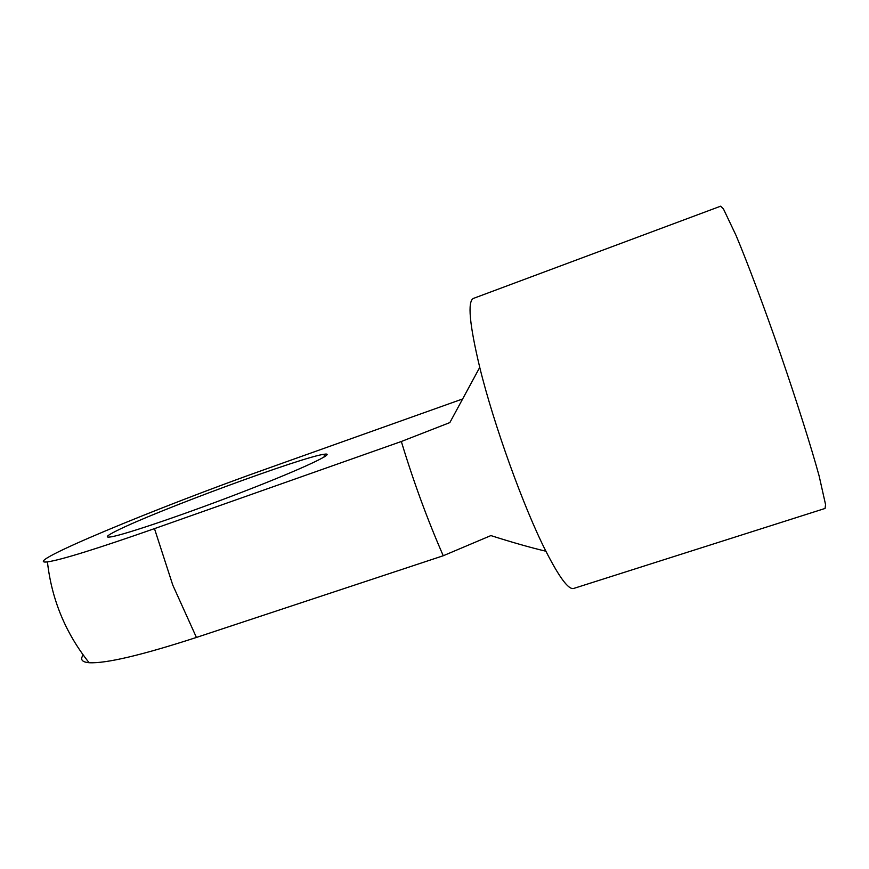 <?xml version="1.0" encoding="UTF-8"?>
<svg xmlns="http://www.w3.org/2000/svg" width="869" height="869" viewBox="0 0 869 869"><rect width="100%" height="100%" fill="white"/><g stroke="black" fill="none" stroke-linecap="round" stroke-linejoin="round"><path stroke-width="1.3" d="M462.395 399.045L267.565 468.478C159.57 506.649 17.261 565.404 47.426 561.895C61.188 559.897 96.872 548.806 154.476 528.634L401.337 441.495L449.849 422.584L479.742 367.381C469.434 324.278 467.337 301.282 473.464 298.393L720.662 206.181L723.464 208.973L736.043 235.412C747.644 263.025 764.231 307.246 780.666 354.617C796.982 402.043 811.211 447.057 819.13 475.951L825.55 504.52L825.072 508.441L573.659 588.454C568.587 589.942 559.343 577.527 545.906 551.228C530.372 547.546 512.037 542.332 490.898 535.586L443.255 555.747L196.427 637.444C141.68 655.215 105.909 663.634 89.116 662.721C81.925 662.091 79.937 659.517 83.185 654.987M116.392 530.894C106.463 535.858 104.66 537.846 110.971 536.879C124.68 534.772 188.551 513.025 246.351 490.507C304.269 467.989 337.031 452.347 324.474 454.215C304.28 456.214 155.736 510.95 116.392 530.894M401.337 441.495C413.535 481.752 427.515 519.836 443.255 555.747M479.742 367.381C493.657 424.354 523.714 507.659 545.906 551.228M154.476 528.634L172.768 585.076L196.427 637.444M324.007 457.105L324.474 454.215M47.426 561.895C51.673 599.545 65.577 633.153 89.116 662.721"/></g></svg>
